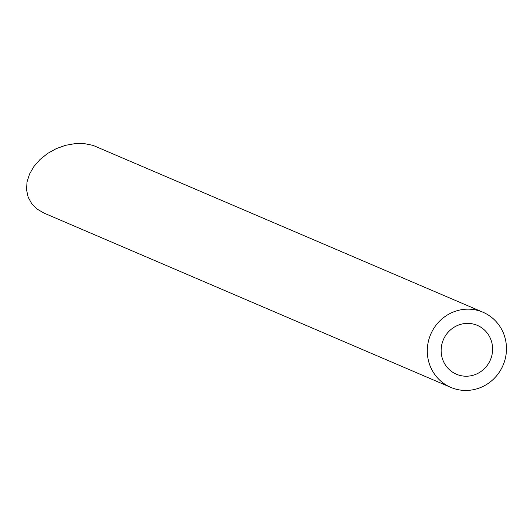 <?xml version="1.0" encoding="UTF-8"?>
<svg xmlns="http://www.w3.org/2000/svg" width="531" height="531" viewBox="0 0 531 531"><rect width="100%" height="100%" fill="white"/><g stroke="black" fill="none" stroke-linecap="round" stroke-linejoin="round"><path stroke-width="0.8" d="M491.301 357.443A26.57 25.581 113.2 0 0 477.342 325.377A26.57 25.581 113.2 0 0 443.365 339.727A26.57 25.581 113.2 0 0 456.414 374.229A26.57 25.581 113.2 0 0 491.301 357.443M504.45 361.558A40.88 39.354 113.2 0 0 482.978 312.228A40.88 39.354 113.2 0 0 430.707 334.304A40.88 39.354 113.2 0 0 450.779 387.378A40.88 39.354 113.2 0 0 504.45 361.558M450.779 387.378L44.126 213.15L37.157 209.114L31.747 203.705L28.156 197.18L26.55 189.832L27.008 182.027L29.504 174.115L33.924 166.482L40.057 159.479L47.624 153.432L56.253 148.64L65.545 145.315L75.07 143.622L84.363 143.635L93.005 145.361L482.978 312.228"/></g></svg>
